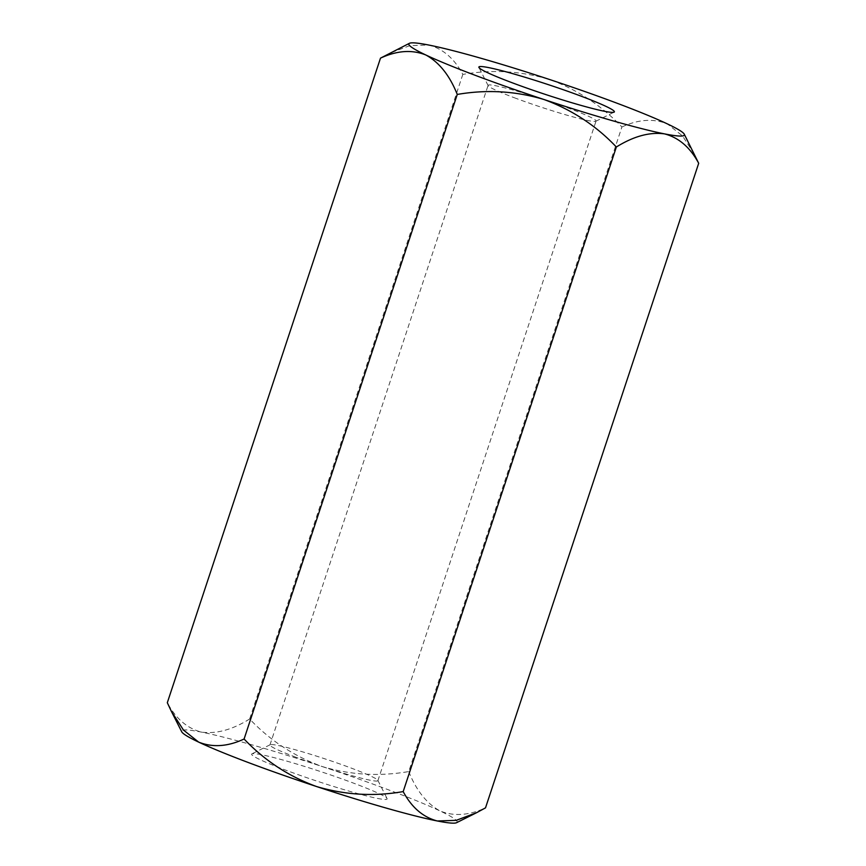 <?xml version="1.0" encoding="UTF-8"?>
<svg xmlns="http://www.w3.org/2000/svg" width="866" height="866" viewBox="0 0 866 866"><rect width="100%" height="100%" fill="white"/><g stroke="black" fill="none" stroke-linecap="round" stroke-linejoin="round"><path stroke-width="0.65" stroke-dasharray="4.33 3.25" d="M462.812 74.411L249.646 718.997C270.008 740.462 294.18 756.31 322.163 766.54C350.373 774.962 379.232 776.64 408.741 771.563L621.907 126.988C601.242 105.338 577.07 89.49 549.39 79.445C520.823 70.99 491.964 69.312 462.812 74.411C454.325 58.552 442.948 48.756 428.681 45.021L409.824 45.638L389.397 53.313M621.907 126.988C638.253 119.356 653.397 118.317 667.329 123.881L682.527 135.94L694.727 154.852M408.741 771.563C416.297 790.496 426.743 803.637 440.09 810.977C453.849 816.53 468.982 815.501 485.512 807.859M249.646 718.997C232.348 729.757 216.284 734.13 201.453 732.116C187.197 728.393 175.82 718.596 167.311 702.716M295.999 757.285A56.842 4.059 -161.7 0 1 269.954 744.955A56.842 4.059 -161.7 0 1 270.181 744.728A56.842 4.059 -161.7 0 1 351.856 768.326A56.842 4.059 -161.7 0 1 377.847 780.331A56.842 4.059 -161.7 0 1 377.901 780.656A56.842 4.059 -161.7 0 1 370.128 780.212A56.842 4.059 -161.7 0 1 295.999 757.285M514.144 97.674A56.842 4.059 18.3 0 0 588.274 120.601A56.842 4.059 18.3 0 0 595.819 121.272A56.842 4.059 18.3 0 0 596.046 121.045A56.842 4.059 18.3 0 0 543.35 99.33A56.842 4.059 18.3 0 0 488.099 85.344A56.842 4.059 18.3 0 0 488.153 85.669A56.842 4.059 18.3 0 0 514.144 97.674M377.381 798.398A71.358 5.099 18.3 0 0 387.07 798.549A71.358 5.099 18.3 0 0 320.983 771.703A71.358 5.099 18.3 0 0 251.919 753.853A71.358 5.099 18.3 0 0 298.088 774.648A71.358 5.099 18.3 0 0 377.381 798.398M456.566 822.7A145.109 10.37 18.3 0 0 440.09 810.977A145.109 10.37 18.3 0 0 322.163 766.54A145.109 10.37 18.3 0 0 201.453 732.116A145.109 10.37 18.3 0 0 181.73 731.802M377.901 780.656L596.046 121.045M269.954 744.955L488.099 85.344M595.819 121.272L614.081 112.147M488.153 85.669L478.93 67.451M270.181 744.728L251.919 753.853M377.847 780.331L387.07 798.549"/><path stroke-width="1.3" d="M684.27 134.198L698.689 163.284C690.191 147.426 678.814 137.629 664.547 133.884C649.738 131.859 633.674 136.233 616.354 147.004C595.992 125.538 571.82 109.69 543.837 99.46C515.627 91.038 486.768 89.36 457.259 94.437C449.703 75.504 439.257 62.363 425.91 55.023A145.109 10.37 18.3 0 0 543.837 99.46A145.109 10.37 18.3 0 0 664.547 133.884A145.109 10.37 18.3 0 0 684.27 134.198A145.109 10.37 18.3 0 0 667.329 123.881A145.109 10.37 18.3 0 0 549.39 79.445A145.109 10.37 18.3 0 0 428.681 45.021A145.109 10.37 18.3 0 0 409.434 43.3A145.109 10.37 18.3 0 0 425.91 55.023C412.151 49.47 397.018 50.499 380.488 58.141L167.311 702.716L171.273 711.148L183.473 730.06L198.671 742.119A145.109 10.37 18.3 0 0 316.61 786.555C288.93 776.51 264.758 760.662 244.093 739.012C227.747 746.644 212.603 747.683 198.671 742.119A145.109 10.37 18.3 0 1 181.73 731.802L171.273 711.148M409.434 43.3L380.488 58.141M604.609 111.303A71.358 5.099 -161.7 0 1 529.992 89.198A71.358 5.099 -161.7 0 1 478.93 67.451A71.358 5.099 -161.7 0 1 548.221 84.608A71.358 5.099 -161.7 0 1 614.081 112.147A71.358 5.099 -161.7 0 1 604.609 111.303M698.689 163.284L485.512 807.859L476.603 812.687L456.22 820.351L437.319 820.979C423.063 817.255 411.686 807.458 403.188 791.589C374.036 796.688 345.177 795.01 316.61 786.555A145.109 10.37 18.3 0 0 437.319 820.979A145.109 10.37 18.3 0 0 456.566 822.7L476.603 812.687M616.354 147.004L403.188 791.589M457.259 94.437L244.093 739.012"/></g></svg>
